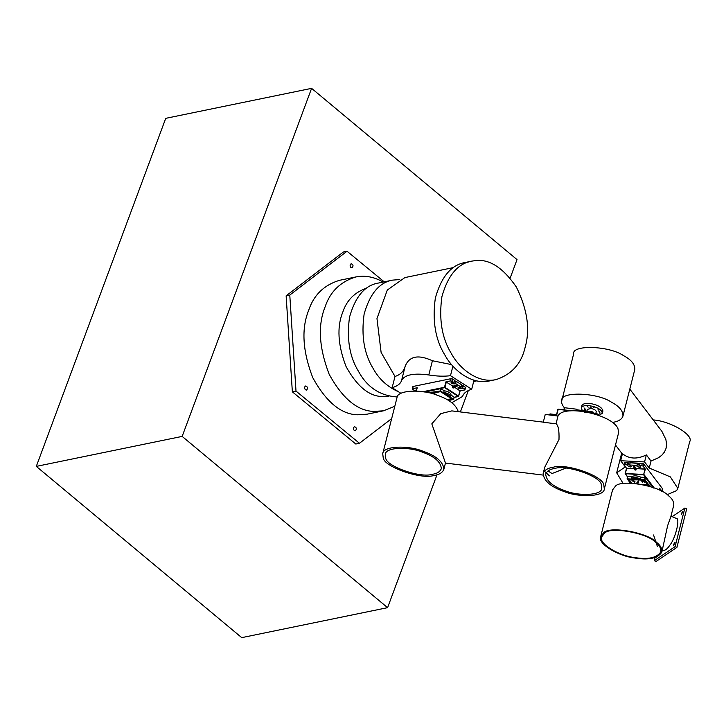 <?xml version="1.0" encoding="UTF-8"?>
<svg xmlns="http://www.w3.org/2000/svg" width="726" height="726" viewBox="0 0 726 726"><rect width="100%" height="100%" fill="white"/><g stroke="black" fill="none" stroke-linecap="round" stroke-linejoin="round"><path stroke-width="1.09" d="M353.553 427.587L354.497 426.67C356.675 427.623 356.956 428.993 355.341 430.79C353.907 430.609 353.317 429.538 353.553 427.587M350.195 264.645L351.139 263.729C353.317 264.681 353.598 266.052 351.983 267.849C350.549 267.667 349.95 266.596 350.195 264.645M304.729 386.885L305.673 385.969C307.851 386.922 308.142 388.292 306.526 390.089C305.092 389.907 304.493 388.837 304.729 386.885M366.63 288.168C354.715 292.251 346.774 300.21 342.817 312.044C336.755 326.954 337.844 345.14 346.075 366.585C356.856 386.123 368.844 396.115 382.03 396.559L388.855 396.269M383.201 282.06C374.189 276.878 365.087 275.172 355.885 276.942C340.458 281.661 330.212 291.607 325.139 306.78C317.634 325.248 318.986 347.754 329.177 374.317C342.527 398.501 357.364 410.871 373.69 411.415L383.428 410.825L394.799 406.27M367.02 414.201L357.283 414.791C340.957 414.247 326.119 401.877 312.77 377.683C302.57 351.13 301.226 328.615 308.731 310.147C313.804 294.983 324.05 285.037 339.469 280.318M384.235 281.851L347.028 251.241L289.783 295.065L295.999 391.078L359.452 443.268L391.659 418.612M347.028 251.241L343.38 251.995L286.135 295.818L292.351 391.831L295.999 391.078M286.135 295.818L289.783 295.065M292.351 391.831L355.804 444.022L359.452 443.268M397.24 396.95C380.17 395.851 367.292 387.394 358.626 371.576C349.542 356.938 346.52 338.77 349.542 317.08C355.295 296.689 364.815 285.372 378.11 283.104M399.754 279.555L392.693 280.109C379.399 282.369 369.879 293.694 364.125 314.077C361.103 335.775 364.134 353.943 373.209 368.572C378.972 379.09 387.439 386.84 398.619 391.84M454.512 380.46L455.81 381.44M455.71 381.858L454.095 382.103M417.976 385.47L446.671 379.571M461.6 384.98L462.843 386.15L461.191 386.595M406.587 277.223L404.772 277.659L387.294 290.055L376.966 318.56L381.114 352.428L394.998 376.449L392.14 387.693C397.376 386.15 400.507 383.773 401.542 380.569L405.153 366.349C409.137 356.121 418.221 354.252 432.415 360.749L451.581 364.597M394.998 376.449C400.307 374.788 403.692 371.422 405.153 366.349M432.415 360.749L428.794 374.961C413.557 372.892 404.473 374.761 401.542 380.569M452.915 366.131L450.483 375.696C444.14 376.531 436.916 376.286 428.794 374.961M474.005 380.17L471.691 389.263C466.573 390.842 463.542 393.238 462.589 396.441L451.835 402.676M471.691 389.263L450.483 375.696M392.14 387.693L400.997 393.356M547.994 470.965L552.05 473.524L565.817 468.143M556.025 423.812L543.266 422.242L545.244 414.446L558.013 416.016L556.025 423.812C558.285 425.164 559.274 430.391 558.993 439.493L544.754 467.208L543.157 473.461C544.527 470.058 547.894 467.989 553.257 467.235C566.089 463.006 603.233 476.011 603.814 484.941L604.304 489.006C604.195 497.092 578.159 497.519 564.129 491.547C550.689 486.837 543.692 480.812 543.157 473.461M558.013 416.016C563.349 403.874 613.288 414.61 618.053 428.93L618.543 433.005L604.304 489.015M549.437 475.857L544.382 471.192M601.3 484.632C600.774 476.447 566.725 464.522 554.963 468.397C550.045 469.087 546.959 470.993 545.707 474.114C546.197 480.848 552.604 486.366 564.928 490.685C577.787 496.167 601.654 495.767 601.754 488.362L601.3 484.632M443.867 469.286C443.341 461.936 436.344 455.91 422.904 451.2C408.874 445.229 382.838 445.664 382.729 453.741L383.219 457.807C383.8 466.736 420.944 479.741 433.776 475.512C439.139 474.768 442.506 472.69 443.867 469.286L445.465 463.025L431.816 423.857L440.791 413.629L451.835 410.889L543.955 422.214M458.26 411.678C456.1 404.763 449.067 399.273 437.143 395.198C423.122 389.218 397.086 389.653 396.977 397.73L382.729 453.741M385.724 458.115L385.279 454.385C385.379 446.98 409.246 446.59 422.105 452.062C434.429 456.382 440.836 461.899 441.326 468.633C440.074 471.755 436.988 473.661 432.07 474.35C420.309 478.225 386.259 466.301 385.724 458.115M489.614 380.914C471.918 385.07 453.196 370.496 444.838 354.969C435.355 339.668 432.188 320.683 435.346 298.005C441.363 276.688 451.318 264.854 465.212 262.485L468.479 262.004M525.261 346.819C530.261 329.196 527.312 309.294 516.395 287.106C502.955 267.513 489.17 258.692 475.04 260.652L471.773 261.133C457.879 263.502 447.924 275.335 441.907 296.653C438.749 319.331 441.916 338.325 451.4 353.626C459.767 369.144 478.488 383.718 496.176 379.562C511.875 374.335 521.567 363.417 525.261 346.819M629.705 464.649L627.981 463.732M628.126 462.943L630.141 462.934M645.85 466.8L660.125 485.576M639.125 465.121L637.41 464.195M637.546 463.415L630.186 462.752L629.614 464.994L631.547 466.591L630.168 467.054L627.264 465.502L627.509 464.894L624.814 464.758L624.224 465.194L626.547 468.252L624.224 465.194L625.376 462.516L624.787 462.952L628.081 462.653L625.376 462.516L624.814 464.758L627.509 464.894L628.081 462.653L627.264 465.502L630.168 467.054L631.547 466.591L629.614 464.994L630.186 462.752L637.51 463.115L636.938 465.357L629.614 464.994L636.938 465.357L637.555 463.415M637.61 463.388L639.57 463.406M622.445 453.723C629.17 459.032 637.138 459.431 646.358 454.912L651.013 461.037L649.235 468.043L644.579 461.917L620.666 460.729L622.445 453.723M644.579 461.917L646.358 454.912M620.666 460.729L625.322 466.854L616.683 472.817L623.217 483.598M651.013 461.037L658.509 457.725L661.894 455.148L664.517 451.962L666.105 448.187L666.55 443.958L665.878 439.511L661.876 431.326L629.814 389.118M667.167 494.687L676.605 490.64L677.83 488.362L689.7 441.689C694.074 435.428 671.232 421.207 653.218 419.918M677.83 488.362L670.352 476.891L649.235 468.043M564.356 407.776C562.033 404.936 561.18 402.531 561.797 400.57L573.658 353.898C571.698 344.578 609.25 345.63 623.607 355.686C631.284 359.751 635.014 364.343 634.805 369.452L622.944 416.125C621.765 419.492 618.216 421.597 612.308 422.441M561.797 400.57C559.828 391.25 597.38 392.303 611.737 402.358C619.414 406.424 623.153 411.016 622.944 416.125M672.131 516.676L684.872 508.055L675.071 546.624L654.253 560.708L655.043 557.613M681.396 513.5L681.46 514.68L682.867 511.276L681.396 513.5M656.113 557.259L657.021 556.887M673.483 544.6L673.556 545.78L674.962 542.376L673.483 544.6M670.797 516.122L676.178 518.346C680.471 517.493 675.797 537.993 669.799 545.262C667.321 548.983 665.034 550.698 662.947 550.417L662.33 550.163M654.253 560.708L656.104 561.47L676.913 547.386L675.071 546.624M684.872 508.055L686.723 508.817L676.913 547.386M653.545 534.971L657.357 546.406M661.831 552.141L667.63 525.669L670.86 516.613L673.692 505.468C674.136 502.029 672.385 498.762 668.437 495.677C659.843 485.839 620.857 478.924 615.376 486.257L612.553 489.923L600.692 536.596C597.108 543.692 618.815 556.134 633.698 557.831C648.282 560.381 657.656 558.485 661.831 552.15C662.266 548.702 660.515 545.435 656.567 542.349C647.973 532.512 608.996 525.597 603.515 532.929L600.692 536.596M604.44 533.311C609.731 526.223 647.42 532.911 655.723 542.422C659.544 545.398 661.232 548.557 660.805 551.887C656.776 558.022 647.71 559.846 633.616 557.387C619.233 555.744 598.242 543.71 601.709 536.859L604.44 533.311M452.842 386.123L445.882 381.858L450.51 380.905L445.882 381.858L452.842 386.123L457.616 385.143L458.306 385.579L453.142 388.056L452.461 387.62L452.842 386.123L457.616 385.143L452.461 387.62L453.142 388.056L458.306 385.579L457.616 385.143L452.461 387.62L452.842 386.123M460.057 390.733L454.694 387.312L460.048 390.915L464.685 389.962L464.694 389.354L462.662 388.056L458.669 388.21L458.061 387.348L461.074 387.049L455.574 383.528L451.581 383.673L450.973 382.82L453.995 382.511L450.51 380.905L451.082 378.663L446.163 379.671L451.082 378.663L452.534 378.972L451.082 378.663L450.51 380.905L451.962 381.214L452.534 378.972L454.567 380.27L452.534 378.972L451.962 381.214L453.995 382.511L454.567 380.27L453.995 382.511L450.973 382.82L451.581 383.673L455.256 383.909L456.146 381.286L455.402 383.564L456.146 381.286L461.645 384.807L456.146 381.286L455.574 383.528L461.074 387.049L461.645 384.807L461.074 387.049L458.061 387.348L458.669 388.21L462.335 388.437L463.233 385.815L462.489 388.092L463.233 385.815L465.257 387.112L463.233 385.815L462.662 388.056L464.694 389.354L465.257 387.112L464.685 389.962L464.694 389.354L464.685 389.962L460.057 390.733L458.678 396.151L444.938 387.357L446.318 381.949L444.648 387.684L422.804 391.731L425.037 392.031L440.637 388.637L444.167 390.706C448.786 391.677 451.064 393.138 451 395.071L454.086 397.049L453.523 399.291L440.5 390.969L431.28 392.684L432.741 393.801L431.271 392.866L431.416 392.122L428.494 392.721L440.5 390.969L453.514 399.481L454.086 397.049L451 395.071C451.064 393.138 448.786 391.677 444.167 390.706L443.74 392.385C448.359 393.356 450.637 394.817 450.565 396.759L443.74 392.385C448.359 393.356 450.637 394.817 450.565 396.759L443.74 392.385L444.167 390.706L441.072 388.728L440.5 390.969L440.637 388.637L440.065 390.869L440.637 388.637L424.71 391.786L444.503 387.267L458.387 396.478L444.648 387.684L458.387 396.478L460.057 390.733M417.223 387.748L412.586 388.7L412.577 389.308L414.61 390.606L416.624 389.789L414.61 390.606L412.577 389.308L413.158 386.459L413.148 387.067L413.158 386.459L418.085 385.442L413.158 386.459L412.586 388.7L417.223 387.748L416.379 391.051L417.223 387.748M433.422 392.911L436.825 395.08L433.422 392.911M447.071 399.599L451.518 398.692L447.071 399.599M462.798 386.386L461.182 386.631L462.798 386.386M448.595 400.489L453.514 399.481L448.595 400.489M451.926 398.955L440.491 391.641L432.868 393.02L434.729 394.39L432.868 393.202L433.014 392.648L432.868 393.202L440.491 391.641L451.926 398.955M447.76 399.99L451.926 399.137L452.062 398.574L451.926 399.137L447.76 399.99M549.591 414.283L556.751 414.727L550.381 413.938L550.099 415.045L550.381 413.938L549.591 414.283M585.7 410.862L597.38 413.956L585.7 410.862L585.147 410.834L585.7 410.862L585.274 412.54L585.7 410.862M597.952 414.31L599.567 415.653L597.952 414.31M576.526 409.773L585.147 410.834L576.526 409.773L576.671 409.21L577.243 409.863L576.671 409.21L576.526 409.773M597.67 414.02L597.353 414.845L597.534 414.156L598.269 415.172L597.67 414.02M564.592 407.731L576.671 409.21L564.592 407.731L564.02 409.972L564.592 407.731M590.038 411.27L593.015 412.023L590.038 411.27M590.891 408.493L587.352 409.41L586.98 410.889L587.352 409.41L590.891 408.493C594.158 409.083 595.946 410.145 596.273 411.678C595.946 410.145 594.158 409.083 590.891 408.493M589.648 405.698C585.265 405.135 582.47 405.852 581.263 407.858L582.27 410.48L581.263 407.858C582.47 405.852 585.265 405.135 589.648 405.698C597.362 407.086 601.6 409.591 602.353 413.221C601.6 409.591 597.362 407.086 589.648 405.698M599.222 415.308L602.353 413.221L599.222 415.308M599.304 412.459L600.221 413.003L599.304 412.459M584.003 407.921L584.929 408.466L584.003 407.921M590.193 406.914L591.109 407.458L590.193 406.914M587.18 406.542L588.105 407.086L587.18 406.542M593.196 407.286L594.122 407.83L593.196 407.286M585.265 410.735L584.748 410.78L585.265 410.735M584.639 409.328L585.555 409.872L584.639 409.328M598.043 409.645L598.968 410.19L598.043 409.645M598.669 411.052L599.594 411.597L598.669 411.052M590.202 403.502C585.828 402.939 583.032 403.665 581.825 405.671L581.263 407.858L581.825 405.662C583.032 403.665 585.828 402.939 590.202 403.502C597.915 404.89 602.153 407.404 602.916 411.025C602.153 407.404 597.915 404.89 590.202 403.502M599.576 413.158L600.221 413.012L599.576 413.158M589.176 408.457L588.986 407.785L589.176 408.457M634.352 468.497L626.547 468.252L634.352 468.497M633.008 465.393L633.916 465.439L635.931 470.085L636.312 468.597L633.916 465.439L635.931 470.085L636.312 468.597L633.916 465.439L633.008 465.393L635.023 470.04L635.931 470.085L635.023 470.04L633.008 465.393M644.997 469.023L636.312 468.597L645.387 469.187L643.064 466.128L641.748 465.593L639.043 465.466L640.967 467.054L639.597 467.526L636.684 465.965L637.591 463.233L636.684 465.965L639.597 467.526L640.967 467.054L639.043 465.466L639.615 463.224L642.31 463.36L639.615 463.224L639.043 465.466L641.748 465.593L642.31 463.36L643.635 463.887L642.31 463.36L641.748 465.593L643.064 466.128L643.635 463.887L646.104 467.136L643.635 463.887L643.064 466.128L645.387 469.187L643.617 474.441L625.34 473.533L626.72 468.116L625.168 473.661L627.591 476.855L625.34 473.533L643.653 474.868L644.997 469.023M661.504 491.602L662.094 491.166L659.589 488.235L662.094 491.166L662.666 488.925L660.197 485.676L662.666 488.925L661.504 491.602M640.949 484.287L647.592 484.614L640.949 484.287M628.689 478.978L632.292 483.716L628.689 478.978L631.339 483.217L628.689 478.978M640.613 478.915C636.403 477.218 633.381 477.073 631.52 478.47L640.613 478.915C636.403 477.218 633.381 477.073 631.52 478.47L631.947 476.782C633.807 475.385 636.838 475.539 641.04 477.236L645.55 477.599L653.101 487.536L645.55 477.599L644.978 479.841L627.264 478.824L630.313 483.189L627.264 478.824L644.579 479.677L649.389 485.64L644.978 479.841L645.55 477.599L644.579 479.677L645.151 477.436L641.04 477.236L640.613 478.915L631.52 478.47L631.947 476.782C633.807 475.385 636.838 475.539 641.04 477.236L640.613 478.915M649.534 485.086L650.795 486.747L649.534 485.086M627.836 476.583L631.947 476.782L627.836 476.583L627.264 478.824L627.836 476.583M647.129 485.667L649.389 485.64L647.129 485.667M643.935 480.158L628.544 479.532L643.935 480.158M647.937 485.059L644.334 480.313L647.937 485.059M644.57 485.032L647.755 485.186L647.901 484.632L647.755 485.186L644.57 485.032M437.007 474.777L387.593 607.662L241.731 637.646L36.3 466.391L165.737 118.338L311.599 88.354L517.03 259.609L510.16 278.094M387.593 607.662L182.162 436.399L36.3 466.391M468.334 390.552L460.384 411.932M182.162 436.399L311.599 88.354M444.503 387.267L422.804 391.731L444.503 387.267L445.882 381.858L444.503 387.267M454.131 397.349L458.678 396.151L454.131 397.349M558.258 409.174L571.444 410.789L558.258 409.174L570.627 410.852L558.131 409.31L556.751 414.727L558.258 409.174M593.723 413.684L597.534 414.156L593.723 413.684M584.72 412.513L585.147 410.834L584.72 412.513M633.008 481.12L631.929 480.594L633.435 480.666L634.243 481.728L631.929 480.594L633.435 480.666L634.243 481.728L633.008 481.12M642.891 481.447L642.492 482.137L641.684 481.075L642.601 482.01L642.809 481.129L644.289 482.091L643.817 481.184L644.624 482.245L642.891 481.32L642.492 482.137L641.684 481.075L642.601 482.01L642.809 481.129L644.289 482.091L643.817 481.184L644.624 482.245L642.891 481.447M638.989 483.08L638.617 482.599L638.989 483.08M637.437 483.371L636.666 483.08L637.047 482.518L637.909 483.398L636.666 483.08L637.246 482.527L637.909 483.398L637.437 483.371M635.214 479.677L635.885 479.95L635.214 479.677M638.018 479.822L638.381 480.313L638.018 479.822M640.677 479.959L641.04 480.44L640.677 479.959M641.249 479.977L641.929 480.249L641.249 479.977M642.074 480.031L642.446 480.512L642.074 480.031M643.318 480.503L642.592 480.294L643.318 480.503M633.907 481.601L633.008 481.383L633.907 481.601M634.306 481.02L635.15 481.084L634.306 481.02M637.855 481.565L638.708 481.647L637.855 481.565M634.923 482.935L634.342 482.681L634.923 482.935M637.637 483.289L636.865 483.089L637.637 483.289M659.272 490.059L659.771 488.108L659.272 490.059M654.117 487.89L644.016 474.595L654.117 487.89M653.654 488.026L643.653 474.868L625.168 473.661L643.617 474.441L653.654 488.026M383.41 410.825L367.002 414.201M355.885 276.942L339.478 280.318M392.648 280.118L378.065 283.122M453.496 267.576L406.624 277.214M476.782 380.869L473.661 381.504M445.455 463.07L543.012 475.067M471.728 261.151L465.166 262.494M496.076 379.58L489.515 380.932M615.494 445.002L622.363 454.04M621.683 453.142L616.683 472.808M462.907 385.951L462.335 388.192L462.907 385.951M455.819 381.422L455.247 383.664L455.819 381.422M412.286 388.9L412.858 386.659L412.286 388.9M464.985 389.762L465.548 387.521L464.985 389.762M460.139 390.86L458.523 396.505L460.139 390.86M454.113 397.412L458.523 396.505L454.113 397.412M417.132 387.811L416.307 391.042L417.132 387.811M451.073 394.871L450.646 396.55L451.073 394.871M431.19 392.739L431.335 392.176L431.19 392.739M454.177 397.176L453.605 399.418L454.177 397.176M598.342 415.199L597.643 413.983L592.57 413.357L597.634 413.983L598.342 415.199M571.607 410.78L557.886 409.373L571.607 410.78M549.573 414.147L549.373 414.954L549.573 414.147M556.506 414.791L557.886 409.373L556.506 414.791M563.775 410.027L564.347 407.794L563.775 410.027M596.273 411.678L595.892 413.158L596.273 411.678M602.916 411.025L602.353 413.221L602.916 411.025M627.554 476.973L625.15 473.597L627.554 476.973M637.628 463.342L637.056 465.584L637.628 463.342M628.199 462.87L627.636 465.112L628.199 462.87M662.157 491.375L662.729 489.133L662.157 491.375M624.16 464.976L624.723 462.743L624.16 464.976M659.789 488.171L659.308 490.077L659.789 488.171M626.529 468.188L625.15 473.597L626.529 468.188M649.407 485.703L649.552 485.149L649.407 485.703M627.636 476.646L627.073 478.888L627.636 476.646"/></g></svg>
